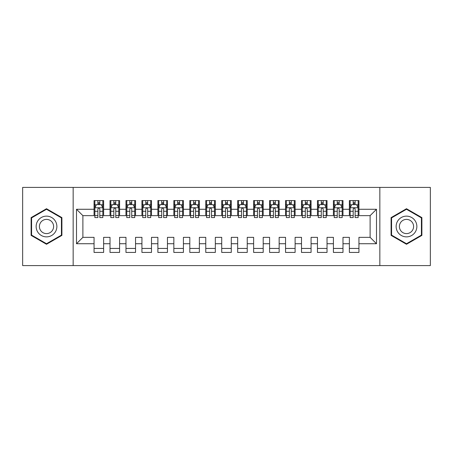 <?xml version="1.0" encoding="UTF-8"?>
<svg xmlns="http://www.w3.org/2000/svg" width="453" height="453" viewBox="0 0 453 453"><rect width="100%" height="100%" fill="white"/><g stroke="black" fill="none" stroke-linecap="round" stroke-linejoin="round"><path stroke-width="0.68" d="M379.846 265.594L430.35 265.594L430.35 187.406L379.846 187.406L379.846 265.594L73.154 265.594L73.154 187.406L22.65 187.406L22.65 265.594L73.154 265.594M379.846 187.406L73.154 187.406M76.506 243.731L76.506 209.269L94.06 209.269L94.06 215.651L82.888 215.651L82.888 237.349L76.506 243.731L94.06 243.731L94.06 252.429L103.629 252.429L103.629 243.731L110.017 243.731L110.017 252.429L119.586 252.429L119.586 243.731L125.974 243.731L125.974 252.429L135.543 252.429L135.543 243.731L141.931 243.731L141.931 252.429L151.5 252.429L151.5 243.731L157.887 243.731L157.887 252.429L167.457 252.429L167.457 243.731L173.844 243.731L173.844 252.429L183.414 252.429L183.414 243.731L189.801 243.731L189.801 252.429L199.371 252.429L199.371 243.731L205.758 243.731L205.758 252.429L215.328 252.429L215.328 243.731L221.715 243.731L221.715 252.429L231.285 252.429L231.285 243.731L237.672 243.731L237.672 252.429L247.242 252.429L247.242 243.731L253.629 243.731L253.629 252.429L263.199 252.429L263.199 243.731L269.586 243.731L269.586 252.429L279.156 252.429L279.156 243.731L285.543 243.731L285.543 252.429L295.113 252.429L295.113 243.731L301.5 243.731L301.5 252.429L311.069 252.429L311.069 243.731L317.457 243.731L317.457 252.429L327.026 252.429L327.026 243.731L333.414 243.731L333.414 252.429L342.983 252.429L342.983 243.731L349.371 243.731L349.371 252.429L358.94 252.429L358.94 237.349L370.112 237.349L370.112 215.651L358.94 215.651L358.94 209.269L376.494 209.269L376.494 243.731L358.94 243.731M358.94 209.269L358.94 200.571L349.371 200.571L349.371 209.269L342.983 209.269L342.983 200.571L333.414 200.571L333.414 209.269L327.026 209.269L327.026 200.571L317.457 200.571L317.457 209.269L311.069 209.269L311.069 200.571L301.5 200.571L301.5 209.269L295.113 209.269L295.113 200.571L285.543 200.571L285.543 209.269L279.156 209.269L279.156 200.571L269.586 200.571L269.586 209.269L263.199 209.269L263.199 200.571L253.629 200.571L253.629 209.269L247.242 209.269L247.242 200.571L237.672 200.571L237.672 209.269L231.285 209.269L231.285 200.571L221.715 200.571L221.715 209.269L215.328 209.269L215.328 200.571L205.758 200.571L205.758 209.269L199.371 209.269L199.371 200.571L189.801 200.571L189.801 209.269L183.414 209.269L183.414 200.571L173.844 200.571L173.844 209.269L167.457 209.269L167.457 200.571L157.887 200.571L157.887 209.269L151.5 209.269L151.5 200.571L141.931 200.571L141.931 209.269L135.543 209.269L135.543 200.571L125.974 200.571L125.974 209.269L119.586 209.269L119.586 200.571L110.017 200.571L110.017 209.269L103.629 209.269L103.629 200.571L94.06 200.571L94.06 209.269M342.983 243.731L342.983 237.349L349.371 237.349L349.371 243.731M376.494 209.269L370.112 215.651M327.026 243.731L327.026 237.349L333.414 237.349L333.414 243.731M349.371 209.269L349.371 215.651L342.983 215.651L342.983 209.269M311.069 243.731L311.069 237.349L317.457 237.349L317.457 243.731M333.414 209.269L333.414 215.651L327.026 215.651L327.026 209.269M295.113 243.731L295.113 237.349L301.5 237.349L301.5 243.731M317.457 209.269L317.457 215.651L311.069 215.651L311.069 209.269M279.156 243.731L279.156 237.349L285.543 237.349L285.543 243.731M301.5 209.269L301.5 215.651L295.113 215.651L295.113 209.269M263.199 243.731L263.199 237.349L269.586 237.349L269.586 243.731M285.543 209.269L285.543 215.651L279.156 215.651L279.156 209.269M247.242 243.731L247.242 237.349L253.629 237.349L253.629 243.731M269.586 209.269L269.586 215.651L263.199 215.651L263.199 209.269M231.285 243.731L231.285 237.349L237.672 237.349L237.672 243.731M253.629 209.269L253.629 215.651L247.242 215.651L247.242 209.269M215.328 243.731L215.328 237.349L221.715 237.349L221.715 243.731M237.672 209.269L237.672 215.651L231.285 215.651L231.285 209.269M199.371 243.731L199.371 237.349L205.758 237.349L205.758 243.731M221.715 209.269L221.715 215.651L215.328 215.651L215.328 209.269M183.414 243.731L183.414 237.349L189.801 237.349L189.801 243.731M205.758 209.269L205.758 215.651L199.371 215.651L199.371 209.269M167.457 243.731L167.457 237.349L173.844 237.349L173.844 243.731M189.801 209.269L189.801 215.651L183.414 215.651L183.414 209.269M151.5 243.731L151.5 237.349L157.887 237.349L157.887 243.731M173.844 209.269L173.844 215.651L167.457 215.651L167.457 209.269M135.543 243.731L135.543 237.349L141.931 237.349L141.931 243.731M157.887 209.269L157.887 215.651L151.5 215.651L151.5 209.269M119.586 243.731L119.586 237.349L125.974 237.349L125.974 243.731M141.931 209.269L141.931 215.651L135.543 215.651L135.543 209.269M103.629 243.731L103.629 237.349L110.017 237.349L110.017 243.731M125.974 209.269L125.974 215.651L119.586 215.651L119.586 209.269M82.888 237.349L94.06 237.349L94.06 243.731M110.017 209.269L110.017 215.651L103.629 215.651L103.629 209.269M349.371 204.558L350.169 204.558M353.198 204.558L355.112 204.558M358.147 204.558L358.94 204.558M333.414 204.558L334.212 204.558M337.242 204.558L339.155 204.558M342.191 204.558L342.983 204.558M317.457 204.558L318.255 204.558M321.285 204.558L323.199 204.558M326.234 204.558L327.026 204.558M301.5 204.558L302.298 204.558M305.328 204.558L307.242 204.558M310.277 204.558L311.069 204.558M285.543 204.558L286.341 204.558M289.371 204.558L291.285 204.558M294.32 204.558L295.113 204.558M269.586 204.558L270.384 204.558M273.414 204.558L275.328 204.558M278.363 204.558L279.156 204.558M253.629 204.558L254.427 204.558M257.457 204.558L259.371 204.558M262.406 204.558L263.199 204.558M237.672 204.558L238.471 204.558M241.5 204.558L243.414 204.558M246.449 204.558L247.242 204.558M221.715 204.558L222.508 204.558M225.543 204.558L227.457 204.558M230.492 204.558L231.285 204.558M205.758 204.558L206.551 204.558M209.586 204.558L211.5 204.558M214.529 204.558L215.328 204.558M189.801 204.558L190.594 204.558M193.629 204.558L195.543 204.558M198.573 204.558L199.371 204.558M173.844 204.558L174.637 204.558M177.672 204.558L179.586 204.558M182.616 204.558L183.414 204.558M157.887 204.558L158.68 204.558M161.715 204.558L163.629 204.558M166.659 204.558L167.457 204.558M141.931 204.558L142.723 204.558M145.758 204.558L147.672 204.558M150.702 204.558L151.5 204.558M125.974 204.558L126.766 204.558M129.801 204.558L131.715 204.558M134.745 204.558L135.543 204.558M110.017 204.558L110.809 204.558M113.845 204.558L115.758 204.558M118.788 204.558L119.586 204.558M94.06 204.558L94.853 204.558M97.888 204.558L99.802 204.558M102.831 204.558L103.629 204.558M94.06 248.442L103.629 248.442M110.017 248.442L119.586 248.442M125.974 248.442L135.543 248.442M141.931 248.442L151.5 248.442M157.887 248.442L167.457 248.442M173.844 248.442L183.414 248.442M189.801 248.442L199.371 248.442M205.758 248.442L215.328 248.442M221.715 248.442L231.285 248.442M237.672 248.442L247.242 248.442M253.629 248.442L263.199 248.442M269.586 248.442L279.156 248.442M285.543 248.442L295.113 248.442M301.5 248.442L311.069 248.442M317.457 248.442L327.026 248.442M333.414 248.442L342.983 248.442M349.371 248.442L358.94 248.442M76.506 209.269L82.888 215.651M370.112 237.349L376.494 243.731M61.902 217.61L46.506 208.72L31.11 217.61L31.11 235.39L46.506 244.28L61.902 235.39L61.902 217.61M391.098 217.61L391.098 235.39L406.494 244.28L421.89 235.39L421.89 217.61L406.494 208.72L391.098 217.61M99.802 202.644L97.888 202.644M102.831 215.566L99.802 215.566L99.802 217.565L102.831 217.565L102.831 207.831L101.24 204.637L96.449 204.637L94.853 207.831L94.853 217.565L97.888 217.565L97.888 215.566L94.853 215.566M94.853 207.831L94.853 200.571M102.831 207.831L102.831 200.571M97.888 204.637L97.888 200.571M99.802 200.571L99.802 204.637M99.802 215.566L99.802 209.026C99.162 207.797 98.528 207.797 97.888 209.026L97.888 215.566M115.758 202.644L113.845 202.644M118.788 215.566L115.758 215.566L115.758 217.565L118.788 217.565L118.788 207.831L117.197 204.637L112.406 204.637L110.809 207.831L110.809 217.565L113.845 217.565L113.845 215.566L110.809 215.566M110.809 207.831L110.809 200.571M118.788 207.831L118.788 200.571M113.845 204.637L113.845 200.571M115.758 200.571L115.758 204.637M115.758 215.566L115.758 209.026C115.119 207.797 114.484 207.797 113.845 209.026L113.845 215.566M131.715 202.644L129.801 202.644M134.745 215.566L131.715 215.566L131.715 217.565L134.745 217.565L134.745 207.831L133.154 204.637L128.363 204.637L126.766 207.831L126.766 217.565L129.801 217.565L129.801 215.566L126.766 215.566M126.766 207.831L126.766 200.571M134.745 207.831L134.745 200.571M129.801 204.637L129.801 200.571M131.715 200.571L131.715 204.637M131.715 215.566L131.715 209.026C131.076 207.797 130.441 207.797 129.801 209.026L129.801 215.566M55.487 221.313A10.374 10.374 0 0 0 41.319 217.519A10.374 10.374 0 0 0 37.525 231.687A10.374 10.374 0 0 0 51.693 235.481A10.374 10.374 0 0 0 55.487 221.313M52.656 222.95A7.101 7.101 0 0 0 42.956 220.351A7.101 7.101 0 0 0 40.357 230.05A7.101 7.101 0 0 0 50.057 232.649A7.101 7.101 0 0 0 52.656 222.95M46.506 243.725L31.585 235.113L31.585 217.887L46.506 209.275L61.427 217.887L61.427 235.113L46.506 243.725M415.475 221.313A10.374 10.374 0 0 0 401.307 217.519A10.374 10.374 0 0 0 397.513 231.687A10.374 10.374 0 0 0 411.681 235.481A10.374 10.374 0 0 0 415.475 221.313M412.643 222.95A7.101 7.101 0 0 0 402.944 220.351A7.101 7.101 0 0 0 400.344 230.05A7.101 7.101 0 0 0 410.044 232.649A7.101 7.101 0 0 0 412.643 222.95M406.494 243.725L391.573 235.113L391.573 217.887L406.494 209.275L421.415 217.887L421.415 235.113L406.494 243.725M147.672 202.644L145.758 202.644M150.702 215.566L147.672 215.566L147.672 217.565L150.702 217.565L150.702 207.831L149.111 204.637L144.32 204.637L142.723 207.831L142.723 217.565L145.758 217.565L145.758 215.566L142.723 215.566M142.723 207.831L142.723 200.571M150.702 207.831L150.702 200.571M145.758 204.637L145.758 200.571M147.672 200.571L147.672 204.637M147.672 215.566L147.672 209.026C147.032 207.797 146.398 207.797 145.758 209.026L145.758 215.566M163.629 202.644L161.715 202.644M166.659 215.566L163.629 215.566L163.629 217.565L166.659 217.565L166.659 207.831L165.068 204.637L160.277 204.637L158.68 207.831L158.68 217.565L161.715 217.565L161.715 215.566L158.68 215.566M158.68 207.831L158.68 200.571M166.659 207.831L166.659 200.571M161.715 204.637L161.715 200.571M163.629 200.571L163.629 204.637M163.629 215.566L163.629 209.026C162.989 207.797 162.355 207.797 161.715 209.026L161.715 215.566M179.586 202.644L177.672 202.644M182.616 215.566L179.586 215.566L179.586 217.565L182.616 217.565L182.616 207.831L181.024 204.637L176.234 204.637L174.637 207.831L174.637 217.565L177.672 217.565L177.672 215.566L174.637 215.566M174.637 207.831L174.637 200.571M182.616 207.831L182.616 200.571M177.672 204.637L177.672 200.571M179.586 200.571L179.586 204.637M179.586 215.566L179.586 209.026C178.952 207.797 178.312 207.797 177.672 209.026L177.672 215.566M195.543 202.644L193.629 202.644M198.573 215.566L195.543 215.566L195.543 217.565L198.573 217.565L198.573 207.831L196.981 204.637L192.191 204.637L190.594 207.831L190.594 217.565L193.629 217.565L193.629 215.566L190.594 215.566M190.594 207.831L190.594 200.571M198.573 207.831L198.573 200.571M193.629 204.637L193.629 200.571M195.543 200.571L195.543 204.637M195.543 215.566L195.543 209.026C194.909 207.797 194.269 207.797 193.629 209.026L193.629 215.566M211.5 202.644L209.586 202.644M214.529 215.566L211.5 215.566L211.5 217.565L214.529 217.565L214.529 207.831L212.938 204.637L208.148 204.637L206.551 207.831L206.551 217.565L209.586 217.565L209.586 215.566L206.551 215.566M206.551 207.831L206.551 200.571M214.529 207.831L214.529 200.571M209.586 204.637L209.586 200.571M211.5 200.571L211.5 204.637M211.5 215.566L211.5 209.026C210.866 207.797 210.226 207.797 209.586 209.026L209.586 215.566M227.457 202.644L225.543 202.644M230.492 215.566L227.457 215.566L227.457 217.565L230.492 217.565L230.492 207.831L228.895 204.637L224.105 204.637L222.508 207.831L222.508 217.565L225.543 217.565L225.543 215.566L222.508 215.566M222.508 207.831L222.508 200.571M230.492 207.831L230.492 200.571M225.543 204.637L225.543 200.571M227.457 200.571L227.457 204.637M227.457 215.566L227.457 209.026C226.823 207.797 226.183 207.797 225.543 209.026L225.543 215.566M243.414 202.644L241.5 202.644M246.449 215.566L243.414 215.566L243.414 217.565L246.449 217.565L246.449 207.831L244.852 204.637L240.062 204.637L238.471 207.831L238.471 217.565L241.5 217.565L241.5 215.566L238.471 215.566M238.471 207.831L238.471 200.571M246.449 207.831L246.449 200.571M241.5 204.637L241.5 200.571M243.414 200.571L243.414 204.637M243.414 215.566L243.414 209.026C242.78 207.797 242.14 207.797 241.5 209.026L241.5 215.566M259.371 202.644L257.457 202.644M262.406 215.566L259.371 215.566L259.371 217.565L262.406 217.565L262.406 207.831L260.809 204.637L256.019 204.637L254.427 207.831L254.427 217.565L257.457 217.565L257.457 215.566L254.427 215.566M254.427 207.831L254.427 200.571M262.406 207.831L262.406 200.571M257.457 204.637L257.457 200.571M259.371 200.571L259.371 204.637M259.371 215.566L259.371 209.026C258.737 207.797 258.097 207.797 257.457 209.026L257.457 215.566M275.328 202.644L273.414 202.644M278.363 215.566L275.328 215.566L275.328 217.565L278.363 217.565L278.363 207.831L276.766 204.637L271.976 204.637L270.384 207.831L270.384 217.565L273.414 217.565L273.414 215.566L270.384 215.566M270.384 207.831L270.384 200.571M278.363 207.831L278.363 200.571M273.414 204.637L273.414 200.571M275.328 200.571L275.328 204.637M275.328 215.566L275.328 209.026C274.694 207.797 274.054 207.797 273.414 209.026L273.414 215.566M291.285 202.644L289.371 202.644M294.32 215.566L291.285 215.566L291.285 217.565L294.32 217.565L294.32 207.831L292.723 204.637L287.932 204.637L286.341 207.831L286.341 217.565L289.371 217.565L289.371 215.566L286.341 215.566M286.341 207.831L286.341 200.571M294.32 207.831L294.32 200.571M289.371 204.637L289.371 200.571M291.285 200.571L291.285 204.637M291.285 215.566L291.285 209.026C290.65 207.797 290.011 207.797 289.371 209.026L289.371 215.566M307.242 202.644L305.328 202.644M310.277 215.566L307.242 215.566L307.242 217.565L310.277 217.565L310.277 207.831L308.68 204.637L303.889 204.637L302.298 207.831L302.298 217.565L305.328 217.565L305.328 215.566L302.298 215.566M302.298 207.831L302.298 200.571M310.277 207.831L310.277 200.571M305.328 204.637L305.328 200.571M307.242 200.571L307.242 204.637M307.242 215.566L307.242 209.026C306.607 207.797 305.968 207.797 305.328 209.026L305.328 215.566M323.199 202.644L321.285 202.644M326.234 215.566L323.199 215.566L323.199 217.565L326.234 217.565L326.234 207.831L324.637 204.637L319.846 204.637L318.255 207.831L318.255 217.565L321.285 217.565L321.285 215.566L318.255 215.566M318.255 207.831L318.255 200.571M326.234 207.831L326.234 200.571M321.285 204.637L321.285 200.571M323.199 200.571L323.199 204.637M323.199 215.566L323.199 209.026C322.564 207.797 321.924 207.797 321.285 209.026L321.285 215.566M339.155 202.644L337.242 202.644M342.191 215.566L339.155 215.566L339.155 217.565L342.191 217.565L342.191 207.831L340.594 204.637L335.803 204.637L334.212 207.831L334.212 217.565L337.242 217.565L337.242 215.566L334.212 215.566M334.212 207.831L334.212 200.571M342.191 207.831L342.191 200.571M337.242 204.637L337.242 200.571M339.155 200.571L339.155 204.637M339.155 215.566L339.155 209.026C338.521 207.797 337.881 207.797 337.242 209.026L337.242 215.566M355.112 202.644L353.198 202.644M358.147 215.566L355.112 215.566L355.112 217.565L358.147 217.565L358.147 207.831L356.551 204.637L351.76 204.637L350.169 207.831L350.169 217.565L353.198 217.565L353.198 215.566L350.169 215.566M350.169 207.831L350.169 200.571M358.147 207.831L358.147 200.571M353.198 204.637L353.198 200.571M355.112 200.571L355.112 204.637M355.112 215.566L355.112 209.026C354.478 207.797 353.838 207.797 353.198 209.026L353.198 215.566M102.791 207.751L94.898 207.751M94.853 204.83L96.353 204.83M101.336 204.83L102.831 204.83M97.888 211.285L94.853 211.285M102.831 211.285L99.802 211.285M99.802 203.657L97.888 203.657M118.748 207.751L110.855 207.751M110.809 204.83L112.31 204.83M117.293 204.83L118.788 204.83M113.845 211.285L110.809 211.285M118.788 211.285L115.758 211.285M115.758 203.657L113.845 203.657M134.705 207.751L126.812 207.751M126.766 204.83L128.267 204.83M133.25 204.83L134.745 204.83M129.801 211.285L126.766 211.285M134.745 211.285L131.715 211.285M131.715 203.657L129.801 203.657M150.662 207.751L142.769 207.751M142.723 204.83L144.224 204.83M149.207 204.83L150.702 204.83M145.758 211.285L142.723 211.285M150.702 211.285L147.672 211.285M147.672 203.657L145.758 203.657M166.619 207.751L158.726 207.751M158.68 204.83L160.181 204.83M165.164 204.83L166.659 204.83M161.715 211.285L158.68 211.285M166.659 211.285L163.629 211.285M163.629 203.657L161.715 203.657M182.576 207.751L174.682 207.751M174.637 204.83L176.138 204.83M181.121 204.83L182.616 204.83M177.672 211.285L174.637 211.285M182.616 211.285L179.586 211.285M179.586 203.657L177.672 203.657M198.533 207.751L190.639 207.751M190.594 204.83L192.095 204.83M197.078 204.83L198.573 204.83M193.629 211.285L190.594 211.285M198.573 211.285L195.543 211.285M195.543 203.657L193.629 203.657M214.49 207.751L206.596 207.751M206.551 204.83L208.052 204.83M213.035 204.83L214.529 204.83M209.586 211.285L206.551 211.285M214.529 211.285L211.5 211.285M211.5 203.657L209.586 203.657M230.447 207.751L222.553 207.751M222.508 204.83L224.009 204.83M228.992 204.83L230.492 204.83M225.543 211.285L222.508 211.285M230.492 211.285L227.457 211.285M227.457 203.657L225.543 203.657M246.404 207.751L238.51 207.751M238.471 204.83L239.965 204.83M244.948 204.83L246.449 204.83M241.5 211.285L238.471 211.285M246.449 211.285L243.414 211.285M243.414 203.657L241.5 203.657M262.361 207.751L254.467 207.751M254.427 204.83L255.922 204.83M260.905 204.83L262.406 204.83M257.457 211.285L254.427 211.285M262.406 211.285L259.371 211.285M259.371 203.657L257.457 203.657M278.318 207.751L270.424 207.751M270.384 204.83L271.879 204.83M276.862 204.83L278.363 204.83M273.414 211.285L270.384 211.285M278.363 211.285L275.328 211.285M275.328 203.657L273.414 203.657M294.274 207.751L286.381 207.751M286.341 204.83L287.836 204.83M292.819 204.83L294.32 204.83M289.371 211.285L286.341 211.285M294.32 211.285L291.285 211.285M291.285 203.657L289.371 203.657M310.231 207.751L302.338 207.751M302.298 204.83L303.793 204.83M308.776 204.83L310.277 204.83M305.328 211.285L302.298 211.285M310.277 211.285L307.242 211.285M307.242 203.657L305.328 203.657M326.188 207.751L318.295 207.751M318.255 204.83L319.75 204.83M324.733 204.83L326.234 204.83M321.285 211.285L318.255 211.285M326.234 211.285L323.199 211.285M323.199 203.657L321.285 203.657M342.145 207.751L334.252 207.751M334.212 204.83L335.707 204.83M340.69 204.83L342.191 204.83M337.242 211.285L334.212 211.285M342.191 211.285L339.155 211.285M339.155 203.657L337.242 203.657M358.102 207.751L350.209 207.751M350.169 204.83L351.664 204.83M356.647 204.83L358.147 204.83M353.198 211.285L350.169 211.285M358.147 211.285L355.112 211.285M355.112 203.657L353.198 203.657"/></g></svg>
